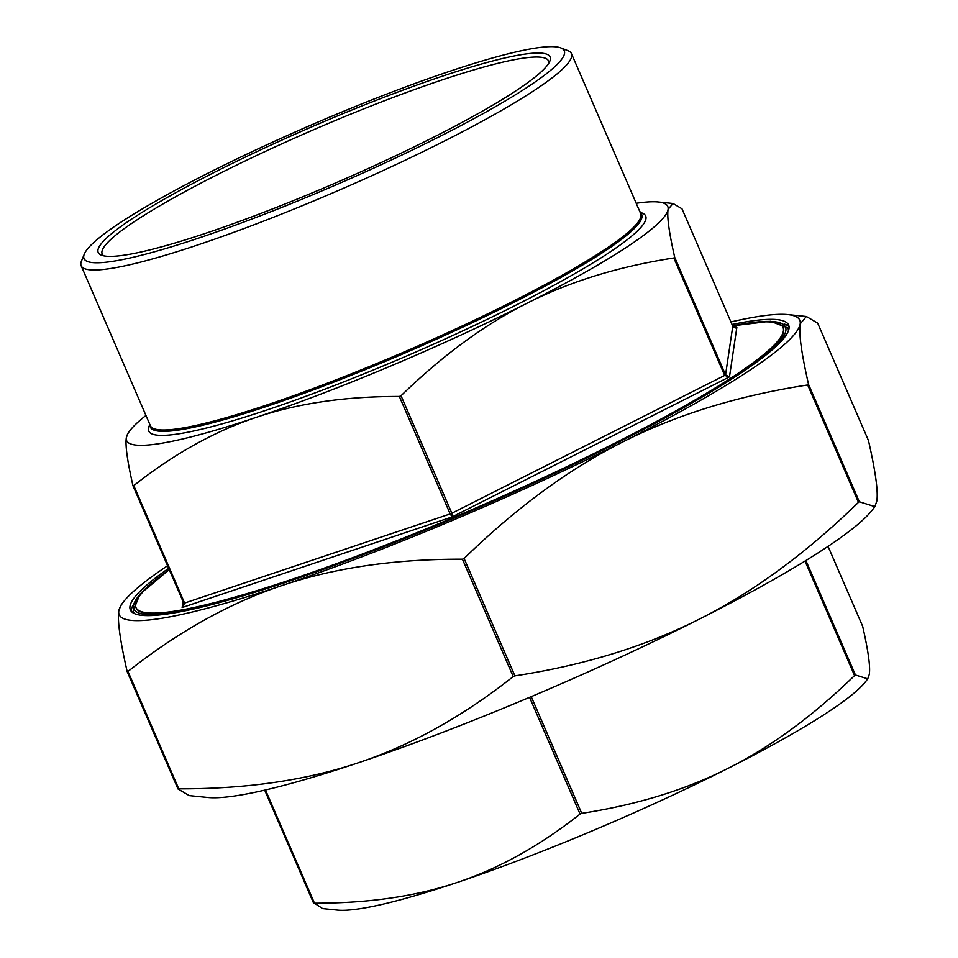 <?xml version="1.0" encoding="UTF-8"?>
<svg xmlns="http://www.w3.org/2000/svg" width="958" height="958" viewBox="0 0 958 958"><rect width="100%" height="100%" fill="white"/><g stroke="black" fill="none" stroke-linecap="round" stroke-linejoin="round"><path stroke-width="1.44" d="M255.678 592.044A354.987 43.96 156.6 0 1 169.279 569.651A352.556 43.661 -23.4 0 0 135.928 607.492L136.168 608.043A352.556 43.661 -23.4 0 0 291.232 580.189A352.556 43.661 -23.4 0 0 625.969 438.165A352.556 43.661 -23.4 0 0 783.285 328.007L783.045 327.456A352.556 43.661 -23.4 0 0 732.642 325.864A354.987 43.96 156.6 0 1 689.82 404.168M788.697 329.995A356.807 44.188 -23.4 0 0 788.386 329.085L787.907 327.983L770.483 321.241L732.619 325.816M169.255 569.603L140 594.08L132.982 611.396L133.461 612.497A356.807 44.188 -23.4 0 0 133.916 613.348M118.792 611.06L120.768 605.444L123.295 602.139A370.794 45.912 -23.4 0 0 118.792 611.06A370.794 45.912 -23.4 0 0 282.275 585.434C229.764 602.977 178.332 631.657 127.977 671.45L127.175 671.582C120.121 640.77 117.331 620.604 118.792 611.06M167.578 565.723A370.794 45.912 -23.4 0 0 123.295 602.139M874.87 506.638L872.343 509.943A370.794 45.912 156.6 0 1 699.615 618.988A370.794 45.912 156.6 0 1 358.927 762.58C411.437 745.037 462.87 716.368 513.225 676.576L514.901 675.869C584.176 665.247 645.74 646.279 699.615 618.988C753.551 591.84 806.504 552.958 858.476 502.351L859.35 501.764L874.87 506.638L876.833 501.022C878.294 491.478 875.504 471.312 868.463 440.512L817.677 323.133L806.385 316.487L800.181 323.876C798.721 333.42 801.511 353.598 808.552 384.397L807.678 384.972C738.414 395.594 676.839 414.551 622.963 441.854C569.028 469.001 516.075 507.884 464.103 558.49L462.427 559.197C394.768 559.005 334.713 567.759 282.275 585.434A370.794 45.912 -23.4 0 0 622.963 441.854A370.794 45.912 -23.4 0 0 800.181 323.876A370.794 45.912 -23.4 0 0 787.799 314.583A370.794 45.912 -23.4 0 0 730.942 321.936M177.96 788.949L178.763 788.829C246.434 789.009 306.476 780.267 358.927 762.58A370.794 45.912 156.6 0 1 207.838 797.499L189.241 795.607L177.96 788.949M867.744 678.839L865.733 681.473A294.813 36.5 156.6 0 1 728.403 768.172A294.813 36.5 156.6 0 1 457.529 882.342A294.813 36.5 156.6 0 1 337.396 910.1L322.618 908.591L314.475 903.202C368.447 903.298 416.131 896.341 457.529 882.342C499.01 868.523 539.857 845.77 580.057 814.06L581.734 813.354C636.986 804.828 685.88 789.763 728.403 768.172C771.01 746.773 813.067 715.901 854.56 675.57L855.434 674.995L867.744 678.839L869.301 674.372C870.475 666.888 868.271 650.877 862.667 626.352L862.631 626.257M183.038 601.468L182.14 607.54L184.595 603.073L183.792 603.217L183.996 604.881L182.14 607.54L452.128 516.925L451.853 513.225L450.176 513.931L452.128 516.925L729.481 376.853L725.553 374.853L724.679 375.44L729.481 376.853L736.846 327.408L735.612 327.804M674.719 257.403L673.845 257.977C618.593 266.516 569.711 281.58 527.175 303.171A294.813 36.5 -23.4 0 0 668.085 209.383C666.912 216.867 669.127 232.878 674.719 257.403L725.553 374.853L732.786 326.211L736.846 327.408L735.864 327.732M732.774 326.187L681.976 208.772L673.019 203.491L668.085 209.383A294.813 36.5 -23.4 0 0 658.242 201.982A294.813 36.5 -23.4 0 0 636.208 203.288M126.324 437.71L127.893 433.244L129.905 430.621A294.813 36.5 -23.4 0 0 126.324 437.71A294.813 36.5 -23.4 0 0 256.301 417.341C214.82 431.148 173.973 453.9 133.773 485.61L132.982 485.79C127.366 461.217 125.151 445.207 126.324 437.71M145.939 415.449A294.813 36.5 -23.4 0 0 129.905 430.621M401.031 395.762L399.354 396.468C345.383 396.373 297.698 403.33 256.301 417.341A294.813 36.5 -23.4 0 0 527.175 303.171C484.568 324.57 442.524 355.43 401.031 395.762L451.853 513.225L724.679 375.44L673.845 257.977M132.982 485.79L183.792 603.217L133.006 485.838M149.508 423.699A267.713 33.147 -23.4 0 0 149.831 425.987A267.713 33.147 -23.4 0 0 408.695 350.089A267.713 33.147 -23.4 0 0 641.225 213.347A267.713 33.147 -23.4 0 0 639.776 211.538M135.928 607.492A352.556 43.661 -23.4 0 0 290.993 579.638A352.556 43.661 -23.4 0 0 625.73 437.614A352.556 43.661 -23.4 0 0 783.045 327.456M103.739 255.846A243.14 30.105 156.6 0 1 102.195 254.038A243.14 30.105 156.6 0 1 210.688 178.068A243.14 30.105 156.6 0 1 441.554 80.113A243.14 30.105 156.6 0 1 548.491 60.905A243.14 30.105 156.6 0 1 548.754 63.276M441.806 76.389A246.182 30.488 -23.4 0 0 196.151 181.733A246.182 30.488 -23.4 0 0 101.488 255.199A246.182 30.488 -23.4 0 0 336.246 182.679A246.182 30.488 -23.4 0 0 549.82 61.192A246.182 30.488 -23.4 0 0 441.806 76.389M449.194 71.467A261.63 32.392 156.6 0 1 560.777 47.9A261.63 32.392 156.6 0 1 337.012 184.439A261.63 32.392 156.6 0 1 84.304 254.086A261.63 32.392 156.6 0 1 449.194 71.467M84.304 254.086L81.442 261.151A267.102 33.075 -23.4 0 0 81.167 265.773A267.102 33.075 -23.4 0 0 339.431 190.043A267.102 33.075 -23.4 0 0 571.435 53.612A267.102 33.075 -23.4 0 0 567.878 50.654L560.777 47.9M81.167 265.773L150.394 425.747A267.102 33.075 -23.4 0 0 408.659 350.017A267.102 33.075 -23.4 0 0 640.663 213.586L571.435 53.612M789.069 326.822A358.639 44.403 -23.4 0 0 784.123 323.984M132.671 605.887A358.639 44.403 -23.4 0 0 131.342 611.444M732.056 324.499A358.639 44.403 156.6 0 1 788.626 325.037A358.639 44.403 156.6 0 1 628.592 437.099A358.639 44.403 156.6 0 1 288.083 581.566A358.639 44.403 156.6 0 1 130.348 609.899A358.639 44.403 156.6 0 1 168.68 568.286M788.35 330.989A356.807 44.188 -23.4 0 0 787.907 327.983M132.982 611.396A356.807 44.188 -23.4 0 0 134.874 613.779M817.677 323.133L868.463 440.512M859.35 501.764L808.552 384.397M807.678 384.972L858.476 502.351M514.901 675.869L464.103 558.49M462.427 559.197L513.225 676.576M127.21 671.678L177.948 788.925L127.186 671.63M178.763 788.829L127.977 671.45M313.661 903.31L264.695 790.158L313.661 903.298M862.655 626.293L828.059 546.359L862.667 626.352M855.434 674.995L805.894 560.526M805.007 561.077L854.56 675.57M581.734 813.354L531.235 696.658M529.558 697.364L580.057 814.06M314.475 903.202L265.474 789.967M681.976 208.772L732.786 326.211C734.798 327.911 735.984 328.378 736.367 327.6M399.354 396.468L450.176 513.931L184.595 603.073L133.773 485.61M641.225 213.347L641.704 214.46A267.713 33.147 156.6 0 1 409.174 351.203A267.713 33.147 156.6 0 1 150.31 427.1L149.831 425.987M149.58 425.16A270.755 33.53 -23.4 0 0 410.515 354.316A270.755 33.53 -23.4 0 0 640.794 212.592M787.799 314.583L806.385 316.487M184.032 604.306L183.792 603.217M658.242 201.982L673.019 203.491"/></g></svg>
